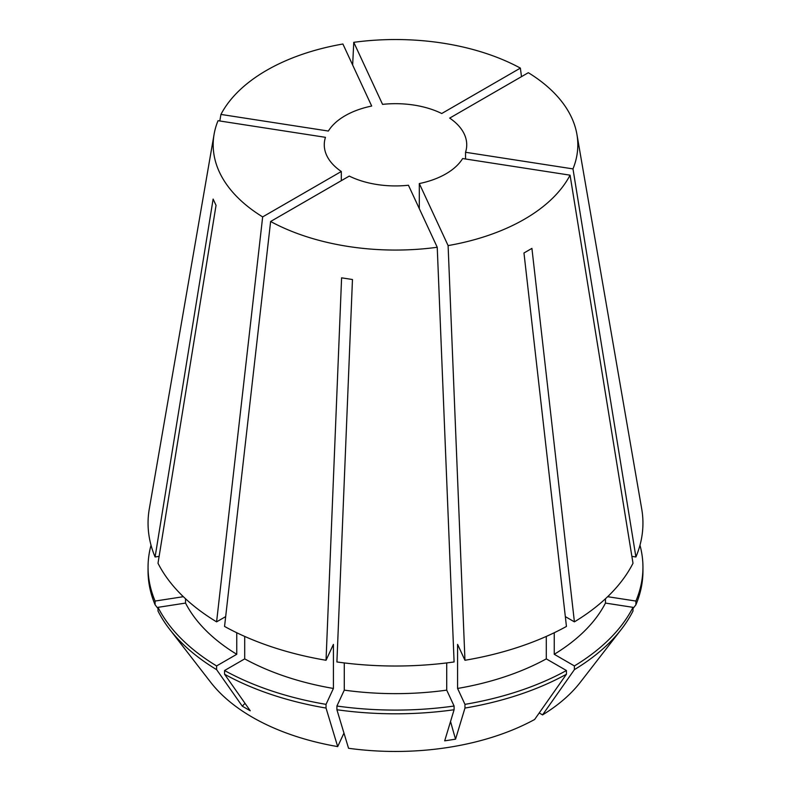 <?xml version="1.0" encoding="UTF-8"?>
<svg xmlns="http://www.w3.org/2000/svg" width="791" height="791" viewBox="0 0 791 791"><rect width="100%" height="100%" fill="white"/><g stroke="black" fill="none" stroke-linecap="round" stroke-linejoin="round"><path stroke-width="1.19" d="M185.539 598.757L185.539 603.078L158.012 607.34L158.012 611.048A247.445 142.855 0 0 0 169.62 629.27L210.693 682.297A202.447 116.88 0 0 0 252.349 717.229A202.447 116.88 0 0 0 337.688 746.595L326.04 708.064L326.04 704.356L333.416 688.457L333.416 644.378L326.04 660.277L341.593 277.829L352.46 279.51L336.907 661.958A247.445 142.864 0 0 0 454.093 661.958L437.235 247.267A182.316 105.262 0 0 1 270.621 221.49L224.555 626.442A247.445 142.864 0 0 0 326.04 660.277M244.706 636.429L244.706 658.883L224.555 670.521L224.555 674.229L250.253 710.773L242.293 706.175A329.916 190.483 120 0 0 245.012 703.328M169.62 629.27A247.445 142.855 0 0 0 216.605 669.641L242.293 706.175M341.307 171.489L262.661 216.902A182.316 105.262 0 0 1 214.084 134.341A182.316 105.262 0 0 1 218.019 120.707L325.457 137.327A71.23 41.122 0 0 0 324.27 144.802A71.23 41.122 0 0 0 341.307 171.489L341.307 180.674M220.936 114.428A182.316 105.262 0 0 1 342.899 44.009L371.691 106.043A71.23 41.122 0 0 0 328.364 131.049L220.936 114.428L219.809 120.983M353.765 42.328A182.316 105.262 0 0 1 520.379 68.105L441.734 113.518A71.23 41.122 0 0 0 382.557 104.363L353.765 42.328L352.648 65.01M465.543 152.277L572.981 168.898A182.316 105.262 0 0 0 576.916 134.341A182.316 105.262 0 0 0 528.339 72.703L449.693 118.106A71.23 41.122 0 0 1 466.73 144.802A71.23 41.122 0 0 1 465.543 152.277L465.543 159.001M572.981 168.898L635.905 556.983A247.445 142.864 0 0 0 641.719 508.959L576.916 134.341M570.064 175.167L462.636 158.546A71.23 41.122 0 0 1 419.309 183.561L448.101 245.586A182.316 105.262 0 0 0 570.064 175.167L632.998 563.261A247.445 142.864 0 0 1 574.404 621.855L531.918 248.384L523.968 252.982L566.445 626.442A247.445 142.864 0 0 1 464.96 660.277L457.584 644.378L457.584 688.457A218.949 126.412 0 0 0 546.294 658.883L546.294 636.429M448.101 245.586L464.96 660.277M262.661 216.902L216.596 621.855L225.672 616.614M214.084 134.341L149.281 508.959A247.445 142.864 0 0 0 155.095 556.983L213.125 199.075L216.042 205.344L158.002 563.261A247.445 142.864 0 0 0 216.596 621.855M419.309 183.561L419.309 208.646M270.621 221.49L349.266 176.086A71.23 41.122 0 0 0 408.443 185.242L437.235 247.267M446.717 662.927L446.717 690.138L454.093 706.027L454.093 709.745L444.69 740.851L455.557 739.17A329.916 69.717 81.2 0 1 450.544 721.471M457.584 688.457L464.96 704.356L464.96 708.064A247.445 142.855 0 0 0 566.445 674.229L534.617 719.494A202.447 116.88 0 0 1 348.554 748.276L336.907 709.745L336.907 706.027L344.283 690.138L344.283 662.927M344.283 690.138A218.949 126.412 0 0 0 446.717 690.138M236.756 632.741L236.756 654.295L216.605 665.933L216.605 669.641M185.539 603.078A218.949 126.412 0 0 0 236.756 654.295M336.907 706.027A247.445 142.855 0 0 0 454.093 706.027M158.012 607.34A247.445 142.855 0 0 0 216.605 665.933M336.907 709.745A247.445 142.855 0 0 0 454.093 709.745M565.328 616.614L574.404 621.855M605.461 598.757L605.461 603.078L632.988 607.34L632.988 611.048A247.445 142.855 0 0 1 621.38 629.27A247.445 142.855 0 0 1 574.395 669.641L574.395 665.933L554.244 654.295L554.244 632.741M554.244 654.295A218.949 126.412 0 0 0 605.461 603.078M574.395 665.933A247.445 142.855 0 0 0 632.988 607.34M520.379 68.105L521.496 76.648M159.12 556.36L155.095 556.983M244.706 658.883A218.949 126.412 0 0 0 333.416 688.457M182.078 595.445A218.949 126.412 0 0 0 182.632 596.81L182.632 595.989M464.96 704.356A247.445 142.855 0 0 0 566.445 670.521L546.294 658.883M224.555 670.521A247.445 142.855 0 0 0 326.04 704.356M151.022 545.207A247.445 142.855 0 0 0 148.055 567.236A247.445 142.855 0 0 0 155.095 601.061L182.632 596.81M566.445 674.229L566.445 670.521M224.555 674.229A247.445 142.855 0 0 0 326.04 708.064M148.055 567.236L148.055 570.944A247.445 142.855 0 0 0 155.095 604.779L155.095 601.061M464.96 708.064L455.557 739.17M158.012 608.586L155.095 604.779M343.966 733.079L337.688 746.595M635.905 556.983L631.88 556.36M608.368 595.989L608.368 596.81A218.949 126.412 0 0 0 608.922 595.445M608.368 596.81L635.905 601.061A247.445 142.855 0 0 0 642.945 567.236A247.445 142.855 0 0 0 639.978 545.207M635.905 601.061L635.905 604.779A247.445 142.855 0 0 0 642.945 570.944L642.945 567.236M635.905 604.779L632.988 608.586M539.215 712.958L542.567 714.896L574.395 669.641M542.567 714.896A202.447 116.88 0 0 0 580.307 682.297L621.38 629.27"/></g></svg>
